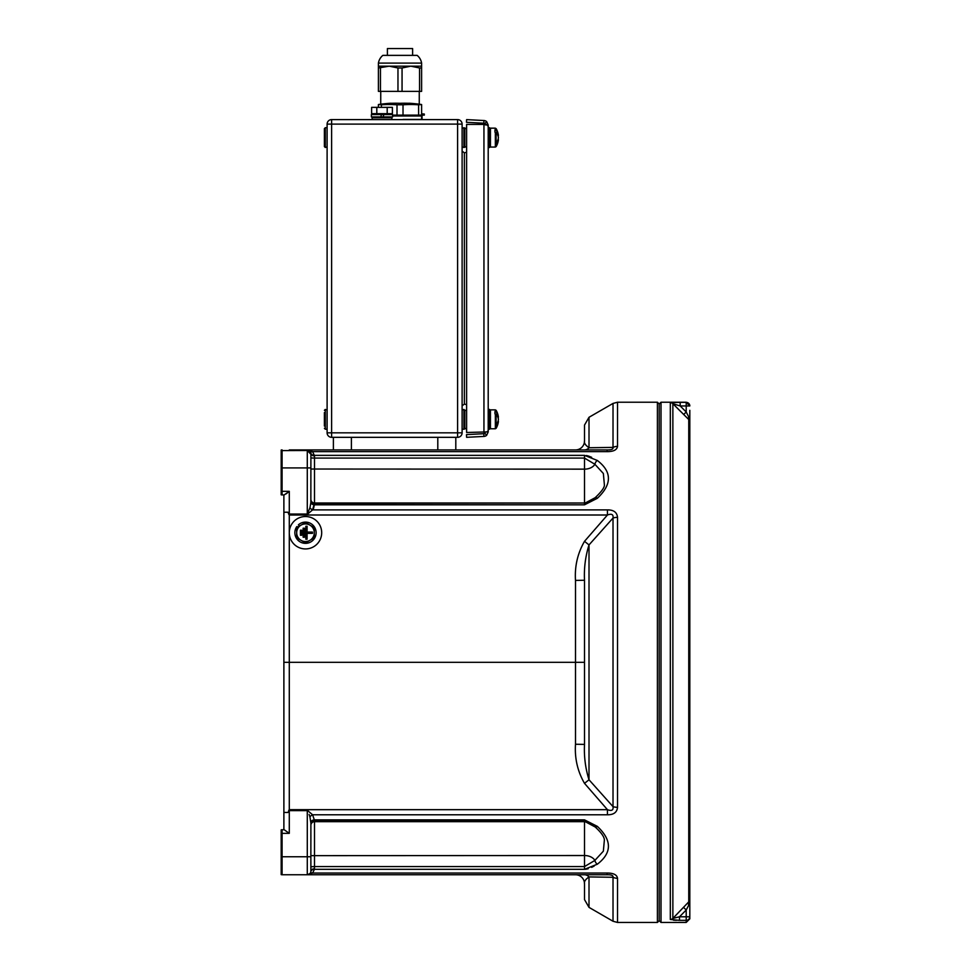 <?xml version="1.0" encoding="UTF-8"?>
<svg xmlns="http://www.w3.org/2000/svg" width="971" height="971" viewBox="0 0 971 971"><rect width="100%" height="100%" fill="white"/><g stroke="black" fill="none" stroke-linecap="round" stroke-linejoin="round"><path stroke-width="1.46" d="M281.189 491.326L289.285 491.326L284.2 494.931L282.088 494.931A3.605 3.605 0 0 1 281.189 494.809L281.189 450.617L307.285 450.495L310.89 454.246L310.89 467.925L310.89 453.53A3.605 3.605 0 0 0 307.285 449.925L289.285 449.925M607.13 449.925L607.13 451.636L312.65 451.636L307.285 449.925L607.13 449.925C611.439 450.01 613.405 449.172 613.017 447.4L613.017 403.426L617.52 402.225L617.52 446.393A9.006 7.477 180 0 0 613.017 447.4L589.009 447.752C585.452 445.264 583.947 442.994 584.506 440.919L584.506 425.092L584.506 440.919A9.006 9.006 0 0 1 575.5 449.925M308.693 450.204L309.967 451.127A3.605 2.585 -41.9 0 0 312.65 451.636L314.495 455.872A3.605 2.343 -0 0 1 310.89 453.53L310.89 457.96L314.495 458.081L314.495 503.002A3.605 3.593 0 0 1 310.89 499.41M286.044 493.899L288.897 491.654M584.506 425.092L589.009 417.287L589.009 447.752A9.006 6.906 -90 0 1 584.506 449.925M282.088 449.925A3.605 3.605 0 0 0 281.189 450.034L281.189 450.617M310.89 499.798A3.605 3.593 0 0 0 314.495 503.391L584.506 503.002L314.495 503.002L312.601 509.884L307.285 514.351L288.666 514.193L289.285 515.006L287.901 512.203L283.884 512.251L283.884 494.931M287.901 512.203L289.285 514.035L307.285 514.035L309.943 507.772L310.854 502.626L310.89 467.925L282.088 467.925L282.088 494.931A3.605 3.605 0 0 1 281.189 494.809M283.884 512.251L283.884 812.424L283.884 512.251M283.884 829.744L283.884 812.424L287.901 812.472L289.285 810.312L307.285 810.312L312.601 814.79A3.605 1.857 -33.5 0 0 309.943 816.902L309.094 814.463M607.13 874.75C611.439 874.653 613.393 875.502 613.017 877.274A9.006 7.477 180 0 0 617.52 878.282C616.961 874.786 613.502 873.038 607.13 873.038L607.13 874.75L282.088 874.75A3.605 3.605 0 0 1 281.189 874.628L281.189 829.865A3.605 3.605 0 0 1 282.088 829.744L284.2 829.744L289.285 833.349L284.2 829.744M307.843 874.701L307.285 874.75A3.605 3.605 0 0 0 310.89 871.145L310.89 866.715L310.89 871.145A3.605 3.605 0 0 1 307.285 874.75L309.967 873.548A3.605 2.585 41.9 0 1 312.65 873.038L307.285 874.75L307.285 810.639L289.285 810.639L289.285 833.349L281.189 833.349M310.89 841.444L310.89 834.599M584.506 783.342L589.009 779.762L613.017 806.634C613.526 810.251 611.669 811.258 607.433 809.668L584.506 783.342C577.587 771.362 574.589 758.339 575.5 744.247L575.5 662.331L289.285 662.331L289.285 809.668L288.666 810.469L289.285 809.668L607.433 809.668L607.433 814.79L312.601 814.79L314.495 820.41A3.605 2.731 0 0 0 310.89 823.153L310.854 871.667A3.605 2.852 8.3 0 1 314.41 869.324L312.65 873.038L607.13 873.038M594.895 826.552A3.605 1.566 -53.5 0 0 595.187 826.989L584.506 821.284L314.495 821.284L314.495 866.581L310.89 866.715L310.89 861.253M597.323 864.214A3.605 1.93 59 0 1 594.895 860.403A11.276 7.974 0 0 0 584.506 855.524L584.506 869.324L314.41 869.324L314.495 866.581L584.506 866.581L594.895 860.403L603.355 851.191L604.387 839.854C604.156 836.65 601.085 832.365 595.187 826.989L595.187 826.989A3.605 1.566 -53.5 0 0 597.323 826.357C612.106 840.231 612.106 852.854 597.323 864.214L584.506 869.324L586.435 869.154M310.89 823.153L309.943 816.902M310.89 855.645L584.506 855.524L584.506 819.864L314.41 819.864A3.605 2.173 -6.4 0 0 310.854 822.036M309.943 507.772A3.605 1.857 33.5 0 0 312.601 509.884L607.433 509.884C613.684 509.86 617.046 512.348 617.52 517.361A9.006 5.013 180 0 0 613.017 518.041L589.009 544.913L584.506 541.333L607.433 515.006L289.285 515.006L289.285 662.331L283.884 662.331M584.506 744.405C583.923 756.579 585.416 768.352 589.009 779.762L589.009 544.913C585.416 556.334 583.923 568.108 584.506 580.257L575.5 580.415L575.5 662.331L584.506 662.331L584.506 580.257L584.506 744.405L575.5 744.247M575.5 580.415C574.589 566.384 577.587 553.361 584.506 541.333M607.433 814.79C613.684 814.815 617.046 812.326 617.52 807.314A9.006 5.013 180 0 1 613.017 806.634L613.017 518.041C613.526 514.424 611.657 513.416 607.433 515.006L607.433 509.884M584.506 504.811L584.506 503.391L595.187 497.686A3.605 1.566 53.5 0 1 597.323 498.305L584.506 504.811L314.41 504.811A3.605 2.173 6.4 0 1 310.854 502.626M314.495 504.252A3.605 2.731 -0 0 1 310.89 501.522M595.187 497.686C601.607 491.593 604.678 487.296 604.387 484.808L603.355 473.484L594.895 464.272L584.506 458.081L314.495 458.081L314.495 455.872M310.89 453.53L310.854 453.008A3.605 2.852 -8.3 0 0 314.41 455.35L584.506 455.35L597.323 460.46C612.106 471.809 612.106 484.432 597.323 498.305M312.65 451.636L309.87 450.265M578.024 874.75L575.5 874.75A9.006 9.006 0 0 1 584.506 883.744L584.506 899.583L584.506 883.744C583.947 881.68 585.452 879.398 589.009 876.922L589.009 907.375L584.506 899.583M584.506 874.75A9.006 6.906 -90 0 1 589.009 876.922L613.017 877.274L613.017 921.248L617.52 922.45L617.52 878.282M314.495 868.802A3.605 2.343 0 0 0 310.89 871.145M657.403 402.225L659.212 404.021L661.008 402.225L661.008 922.45L659.212 920.654L659.212 404.021L659.212 920.654L657.403 922.45L657.403 402.225L617.52 402.225M584.506 819.864L597.323 826.357M587.273 868.984L588.244 868.717M591.642 867.358L594.203 866.035M587.091 502.796A11.276 7.974 0 0 1 584.506 503.002L584.506 469.151A11.276 7.974 0 0 0 594.895 464.272A3.605 1.93 -59 0 1 597.323 460.46M607.13 451.636C613.502 451.636 616.961 449.889 617.52 446.393M591.618 457.292L588.292 455.969M587.273 455.69L586.435 455.508M297.429 527.217L296.823 526.598A10.62 10.62 0 0 0 297.976 540.24A10.62 10.62 0 0 0 313.002 540.24A10.62 10.62 0 0 0 313.002 525.214A10.62 10.62 0 0 0 298.376 524.85L299.529 526.003M296.823 526.598L298 526.889M296.689 532.727A8.8 8.8 0 0 0 309.895 540.349A8.8 8.8 0 0 0 309.895 525.105A8.8 8.8 0 0 0 296.689 532.727L296.689 537.364A9.941 9.941 0 0 0 297.077 538.043L305.1 542.668A9.941 9.941 0 0 0 305.877 542.668L313.9 538.043A9.941 9.941 0 0 0 314.288 537.364L314.288 528.103A9.941 9.941 0 0 0 313.9 527.423L305.877 522.786A9.941 9.941 0 0 0 305.1 522.786L297.077 527.423A9.941 9.941 0 0 0 296.689 528.103L296.689 532.727M307.091 539.208L307.091 533.358L312.492 533.358L312.492 532.096L307.091 532.096L307.091 526.246L305.829 526.246L305.829 539.208L307.091 539.208M304.396 528.224L303.134 528.224L303.134 537.23L304.396 537.23L304.396 528.224M301.69 530.215L300.427 530.215L300.427 535.252L301.69 535.252L301.69 530.215M289.285 532.727A16.204 16.204 0 0 0 305.489 548.931A16.204 16.204 0 0 0 321.692 532.727A16.204 16.204 0 0 0 305.489 516.523A16.204 16.204 0 0 0 289.285 532.727M333.393 449.925L333.393 437.326M455.8 437.326L455.8 449.925M466.481 404.652L464.381 404.094L462.111 405.829M466.481 152.277L464.381 152.848L462.111 151.1M462.111 124.106L462.111 432.823A4.503 4.503 0 0 1 457.608 437.326L331.609 437.326A4.503 4.503 0 0 1 327.106 432.823L327.106 124.106A4.503 4.503 0 0 1 331.609 119.603L457.608 119.603A4.503 4.503 0 0 1 462.111 124.106L331.609 124.106L331.609 432.823L457.608 432.823L457.608 119.603A4.503 4.503 0 0 1 462.111 124.106M324.399 412.578L324.399 426.075M327.106 147.507L324.399 146.609L324.399 130.854L324.399 144.363M327.106 127.711L325.309 127.711L325.309 147.507L324.399 146.609L324.399 128.609L325.309 127.711L324.399 128.609M462.111 409.422L464.806 410.32L464.806 428.32L464.806 410.32L466.481 410.32M462.111 127.711L464.806 128.609L464.806 146.609L464.806 128.609L466.481 128.609L463.907 127.711L463.907 147.507L466.481 146.609M466.481 428.32L463.907 429.218L464.806 428.32M487.418 125.587L488.207 125.016L486.884 125.016M486.884 431.913L466.614 432.508L466.614 124.422L486.641 124.422L488.207 125.587L488.207 431.342L487.418 431.342M483.801 123.22L466.481 122.31L466.614 119.615L483.946 120.525L483.801 123.22A1.796 1.796 0 0 1 484.881 123.645L486.641 121.593A4.503 4.503 0 0 0 483.946 120.525M483.801 433.709L483.946 436.416L466.614 437.314L466.481 434.62L483.801 433.709A1.796 1.796 0 0 0 484.881 433.284L486.641 435.336L488.207 431.913M466.614 432.508L466.614 124.422M484.881 433.284L485.512 431.913M483.946 436.416A4.503 4.503 0 0 0 486.641 435.336M488.207 125.016L486.641 121.593M485.512 125.016L484.881 123.645M497.88 417.227L498.426 417.227A17.927 12.672 0 0 0 498.402 417.032A17.927 12.672 0 0 0 496.132 411.922A17.927 12.672 0 0 1 498.402 417.032A18 18 0 0 0 496.132 410.32L496.132 411.922L494.943 411.595L494.943 413.889L496.132 414.204A17.927 12.672 0 0 1 498.426 419.508A17.951 12.696 180 0 1 497.528 422.482A17.866 11.349 34.6 0 1 497.528 424.388A17.951 12.696 180 0 0 498.426 421.426L497.965 421.426M497.965 417.227A17.951 12.696 180 0 1 498.426 419.132A17.927 12.672 0 0 1 498.402 419.326M496.132 414.204L496.132 428.32A18 18 0 0 0 498.402 421.62M488.207 429.218L489.542 429.218L489.542 409.422L488.207 409.422M497.88 135.503L498.426 135.503A17.927 12.672 0 0 0 498.402 135.321A17.927 12.672 0 0 0 496.132 130.199A17.927 12.672 0 0 1 498.402 135.321A18 18 0 0 0 496.132 128.609L496.132 130.199L494.943 129.883L494.943 132.165L496.132 132.493A17.927 12.672 0 0 1 498.426 137.797A17.951 12.696 180 0 1 497.528 140.771A17.866 11.349 34.6 0 1 497.528 142.676A17.951 12.696 180 0 0 498.426 139.703L497.965 139.703M497.965 135.503A17.951 12.696 180 0 1 498.426 137.421A17.927 12.672 0 0 1 498.402 137.603M496.132 132.493L496.132 146.609A18 18 0 0 0 498.402 139.897M488.207 147.507L489.542 147.507L489.542 127.711L488.207 127.711M689.811 476.36L689.811 421.851L688.755 419.521L672.867 403.718L672.867 918.408L689.811 900.76L689.811 916.794L689.811 653.968M689.811 410.32L689.811 421.851L689.811 410.32M689.811 405.829L686.206 402.358A3.605 3.593 -0 0 1 689.811 405.951L680.173 405.951L680.173 402.358L670.318 402.674A3.605 3.593 180 0 1 672.867 403.718L680.173 405.951L686.206 411.995L688.755 416.972L689.811 421.851L689.811 900.76L688.755 905.166L686.206 909.997L679.494 916.794L686.206 916.794L686.206 909.997L683.669 907.484M661.008 922.45L686.206 922.45L686.206 916.794L689.811 916.794A3.605 3.568 180 0 1 686.206 920.362L679.494 920.362L679.494 916.794L672.867 918.408A3.605 3.556 180 0 1 670.318 919.452L679.372 920.362M676.399 920.326L673.473 920.168M688.755 905.166A3.605 2.173 -130.6 0 1 688.755 902.654L688.755 419.521L689.544 420.589M689.58 420.661L689.811 421.73M689.107 417.748L688.755 416.972A3.605 2.112 133.5 0 0 688.755 419.521M683.669 414.544L686.206 411.995L686.206 402.358L680.173 402.358M689.811 916.794L689.811 918.845L686.206 922.45M380.741 104.2L380.741 91.371L380.741 104.2M419.266 104.2L419.266 91.371L419.266 104.2M424.315 114.032L421.608 113.789L424.315 114.032L424.315 115.112L424.315 114.032L421.608 114.032M382.865 55.371A12.599 12.599 0 0 0 378.411 63.103L378.411 66.174L378.411 63.103A12.599 12.599 0 0 1 382.865 55.371L417.142 55.371A12.599 12.599 0 0 1 421.608 63.103A12.599 12.599 0 0 0 417.142 55.371M419.569 91.371L402.055 91.371L402.055 67.97L410.806 66.174L421.608 66.174L421.608 63.103L421.608 91.371L419.569 91.371L419.569 67.97L421.608 67.97M402.055 91.371L378.411 91.371L378.411 67.97L389.213 66.174L410.806 66.174L419.569 67.97M422.057 116.01L422.057 119.433L422.057 116.01L392.624 116.01M392.624 115.112L424.315 115.112M397.964 91.371L397.964 67.97L402.055 67.97M397.964 67.97L389.213 66.174L378.411 66.174L378.411 91.371M380.45 91.371L380.45 67.97M378.411 63.103L421.608 63.103M387.405 48.55L387.405 55.371L387.405 48.55L412.614 48.55L412.614 55.371M409.009 103.229L409.009 103.229A149.413 149.413 0 0 1 421.608 104.528L418.598 104.795A147.835 128.026 -90 0 0 403.014 104.795L397.005 104.795A147.835 128.026 90 0 0 381.409 104.795L378.411 104.528A149.413 149.413 0 0 1 391.01 103.229L391.01 103.314A149.133 129.155 90 0 1 400.003 103.314A149.133 129.155 90 0 1 409.009 103.314M403.014 115.112L403.014 104.795M397.005 115.112L397.005 104.795M418.598 115.112L418.598 104.795M421.608 115.112L421.608 104.795M381.409 107.368L381.409 104.795M378.411 107.368L378.411 104.795M372.111 119.603L372.111 117.807A0.898 0.898 0 0 1 373.01 116.908L372.111 117.807L391.908 117.807A0.898 0.898 0 0 0 391.01 116.908M391.908 119.603L391.908 117.807M380.838 116.908L381.469 114.566L371.383 114.566L371.383 116.908L392.624 116.908L392.624 114.566L383.8 114.566L383.181 116.908M403.074 119.433L421.086 119.433M401.278 119.603L422.883 119.603M381.469 114.566L383.8 114.566M392.405 113.668L371.614 113.668L371.614 107.368L392.405 107.368L392.405 113.668M376.809 113.668L376.809 107.368M387.198 113.668L387.198 107.368M281.189 467.925L282.088 467.925L282.088 450.495M289.285 491.326L289.285 514.351M307.285 514.351L307.285 450.495M584.506 455.35L584.506 469.151L310.89 469.029M281.189 829.865A3.605 3.605 0 0 1 282.088 829.744L282.088 874.75M281.189 856.75L310.89 856.75M587.091 821.879A11.276 7.974 0 0 0 584.506 821.66L314.495 821.66A3.605 3.593 0 0 0 310.89 825.265M314.495 820.41L314.495 821.284A3.605 3.593 0 0 0 310.89 824.877M617.52 517.361L617.52 807.314M314.361 504.811L313.22 509.884M437.8 449.925L437.8 437.326M351.393 437.326L351.393 449.925M464.381 152.848L464.381 404.094M457.608 432.823L462.111 432.823A4.503 4.503 0 0 1 457.608 437.326L457.608 432.823M331.609 437.326A4.503 4.503 0 0 1 327.106 432.823L331.609 432.823L331.609 437.326M331.609 124.106L327.106 124.106A4.503 4.503 0 0 1 331.609 119.603L331.609 124.106M327.106 429.218L325.309 429.218L325.309 409.422L324.399 410.32L327.106 409.422M464.806 410.32L463.907 409.422L463.907 429.218L462.111 429.218M483.946 124.422L483.946 432.508M495.356 411.595L495.356 409.871L490.44 409.871L490.44 428.769L489.542 427.871L490.44 428.769L495.356 428.769L495.356 413.889M495.356 129.883L495.356 128.16L490.44 128.16L490.44 147.058L489.542 146.16M490.44 147.058L495.356 147.058L495.356 132.165M670.318 919.452L670.318 402.674M589.009 417.287L613.017 403.426M589.009 907.375L613.017 921.248M657.403 922.45L617.52 922.45M325.309 429.218L324.399 428.32L325.309 429.218M462.111 147.507L464.806 146.609M495.356 409.871L496.132 410.32L495.356 409.871M490.44 409.871L489.542 410.769L490.44 409.871M495.356 428.769L496.132 428.32L495.356 428.769M495.356 128.16L490.44 128.16L489.542 129.058L490.44 128.16M495.356 147.058L496.132 146.609L495.356 147.058M661.008 402.225L686.206 402.225M420.71 115.112L420.71 116.01M421.608 119.433L421.608 116.01M391.01 114.566L391.01 113.668M373.01 114.566L373.01 113.668"/></g></svg>
